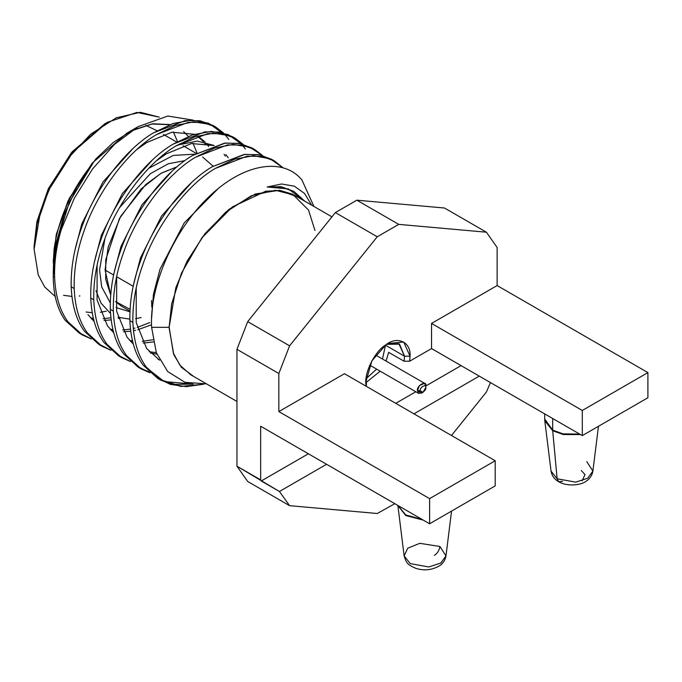 <?xml version="1.0" encoding="UTF-8"?>
<svg xmlns="http://www.w3.org/2000/svg" width="682" height="682" viewBox="0 0 682 682"><rect width="100%" height="100%" fill="white"/><g stroke="black" fill="none" stroke-linecap="round" stroke-linejoin="round"><path stroke-width="1.02" d="M54.083 249.373L53.682 261.07L54.083 249.373C58.413 218.496 71.422 189.681 93.119 162.93C71.422 189.681 58.413 218.496 54.083 249.373L53.264 263.064L54.083 249.373M90.544 317.846L93.349 318.332M103.118 318.733L110.902 317.778M120.117 317.94L118.267 318.443M111.149 319.884L104.039 320.472M93.647 319.56L91.729 319.125M205.819 144.857L204.523 143.041L205.819 144.857M203.398 141.634L197.354 135.974M132.649 148.906L102.829 182.188L81.772 224.003L74.96 250.234L81.772 224.003L102.829 182.188L132.649 148.906M110.109 329.142L112.914 329.628L110.109 329.142M122.692 330.028L130.475 329.082L122.692 330.028M133.246 328.494L134.951 328.076L133.246 328.494M137.235 327.445L149.801 322.56L137.235 327.445M151.523 324.777L137.832 329.747L151.523 324.777M130.722 331.188L123.604 331.767L130.722 331.188M113.221 330.855L111.294 330.42L113.221 330.855M136.946 149.443L146.681 142.572L171.898 132.231L194.31 134.252L171.898 132.231L146.681 142.572L136.946 149.443M197.575 135.906L205.12 141.975L197.575 135.906M206.288 143.297L208.701 146.519L206.288 143.297M225.384 156.152L224.088 154.337L225.384 156.152M214.148 145.471L197.234 141.089L177.346 145.113L197.234 141.089L214.148 145.471M152.222 160.202L122.393 193.492L101.345 235.299L94.525 261.53L101.345 235.299L122.393 193.492L152.222 160.202M129.682 340.437L132.487 340.932L129.682 340.437M142.257 341.324L152.93 339.764L142.257 341.324M153.348 341.963L143.177 343.063L153.348 341.963M132.785 342.151L130.859 341.716L132.785 342.151M113.724 332.748L107.492 325.894L97.083 299.969L97.1 265.204L97.083 299.969L107.492 325.894L113.724 332.748M156.519 160.739L166.255 153.876L191.463 143.527L213.884 145.556L191.463 143.527L166.255 153.876L156.519 160.739M225.853 154.592L228.274 157.823L225.853 154.592M171.787 171.497L141.967 204.788L120.91 246.603L114.099 272.834L120.91 246.603L141.967 204.788L171.787 171.497M149.247 351.742L156.314 352.637L149.247 351.742M156.877 354.128L150.432 353.02L156.877 354.128M133.288 344.043L127.065 337.189L116.648 311.265L116.665 276.508L116.648 311.265L127.065 337.189L133.288 344.043M191.361 182.802L161.532 216.083L140.483 257.898L133.663 284.13L140.483 257.898L161.532 216.083L191.361 182.802M157.968 359.192L159.511 359.96L157.968 359.192M159.631 360.19L146.63 348.493L136.221 322.56L136.238 287.804L136.221 322.56L146.63 348.493L159.631 360.19M217.942 188.82L184.149 223.005L160.048 269.194L153.441 294.223L151.557 318.886L153.441 294.223L160.048 269.194L184.149 223.005L217.942 188.82M274.437 160.926L283.243 167.951L270.132 158.795L253.465 155.735L234.608 159.179L215.231 168.463C186.8 184.967 155.948 225.878 142.947 264.326C135.854 284.002 132.504 303.354 132.888 322.381C132.504 303.354 135.854 284.002 142.947 264.326C155.948 225.878 186.8 184.967 215.231 168.463L247.003 156.212L261.709 156.374L274.437 160.926L271.436 159.196L258.717 154.644L244.011 154.482L212.23 166.732C183.799 183.236 152.947 224.148 139.946 262.596C132.854 282.271 129.503 301.623 129.887 320.651L132.888 322.381C133.706 341.162 138.139 356.013 146.204 366.942L156.749 377.572L170.321 384.375L186.288 386.643L203.662 384.213L180.696 386.413L160.858 380.249L146.204 366.942C138.139 356.013 133.706 341.162 132.888 322.381L129.887 320.651C130.705 339.431 135.147 354.282 143.211 365.211L157.857 378.519L160.858 380.249M159.375 379.354L175.214 384.392L193.253 384.068L164.243 381.57L143.211 365.211C135.147 354.282 130.705 339.431 129.887 320.651C129.503 301.623 132.854 282.271 139.946 262.596C152.947 224.148 183.799 183.236 212.23 166.732L245.008 154.362L260.064 154.899L272.919 160.1M301.896 179.92L313.95 206.467L301.896 179.92C282.672 156.681 242.775 163.799 208.726 196.987C174.439 229.399 149.222 285.357 151.609 327.326L156.323 352.654L167.687 371.537L184.907 382.278L206.552 383.906L184.907 382.278L167.687 371.537L156.323 352.654L151.609 327.326L169.017 327.326L175.888 287.548L187.004 261.325L204.941 233.67L228.862 209.425L255.281 194.003L279.347 190.278L297.488 196.962L279.347 190.278L255.281 194.003L228.862 209.425L204.941 233.67L187.004 261.325L175.888 287.548L169.017 327.326L151.609 327.326C149.222 285.357 174.439 229.399 208.726 196.987C242.775 163.799 282.672 156.681 301.896 179.92M254.863 149.631L262.544 155.496L249.416 147.048L232.988 144.456L214.549 148.045L195.657 157.167C167.235 173.663 136.374 214.583 123.374 253.031C116.281 272.706 112.931 292.058 113.323 311.086C112.931 292.058 116.281 272.706 123.374 253.031C136.374 214.583 167.235 173.663 195.657 157.167L227.438 144.916L242.144 145.07L254.863 149.631L251.871 147.9L239.143 143.339L224.438 143.186L192.665 155.436C164.234 171.932 133.382 212.852 120.382 251.3C113.289 270.976 109.938 290.327 110.322 309.355L113.323 311.086C114.133 329.866 118.574 344.717 126.639 355.637L136.903 366.072L150.083 372.866L141.285 368.953L126.639 355.637C118.574 344.717 114.133 329.866 113.323 311.086L110.322 309.355C111.14 328.136 115.573 342.986 123.638 353.907L138.293 367.223L141.285 368.953M253.346 148.795L240.49 143.595L225.444 143.058L192.665 155.436C164.234 171.932 133.382 212.852 120.382 251.3C113.289 270.976 109.938 290.327 110.322 309.355C111.14 328.136 115.573 342.986 123.638 353.907L139.801 368.058L148.787 371.656M235.299 138.327L242.971 144.192L229.843 135.744L213.423 133.16L194.984 136.75L176.092 145.871C147.662 162.367 116.81 203.287 103.809 241.735C96.716 261.402 93.366 280.754 93.749 299.782C93.366 280.754 96.716 261.402 103.809 241.735C116.81 203.287 147.662 162.367 176.092 145.871L207.865 133.621L222.571 133.774L235.299 138.327L232.298 136.596L219.578 132.044L204.873 131.89L173.092 144.141C144.669 160.637 113.809 201.557 100.808 240.004C93.715 259.68 90.365 279.023 90.757 298.051L93.749 299.782C94.568 318.562 99.001 333.421 107.065 344.342L117.338 354.776L130.518 361.571L121.72 357.658L107.065 344.342C99.001 333.421 94.568 318.562 93.749 299.782L90.757 298.051C91.567 316.832 96.009 331.691 104.073 342.611L118.719 355.927L121.72 357.658M215.734 127.031L223.406 132.896L210.278 124.448L193.85 121.856L175.41 125.454L156.519 134.567C128.097 151.072 97.236 191.992 84.236 230.431C77.143 250.106 73.792 269.458 74.185 288.486C73.792 269.458 77.143 250.106 84.236 230.431C97.236 191.992 128.097 151.072 156.519 134.567L188.3 122.325L203.006 122.479L215.734 127.031L212.733 125.3L200.005 120.748L185.299 120.595L153.527 132.837C125.096 149.341 94.244 190.261 81.243 228.7C74.15 248.376 70.8 267.728 71.184 286.755L74.185 288.486C74.994 307.267 79.436 322.117 87.501 333.046L97.765 343.481L110.944 350.267L102.147 346.354L87.501 333.046C79.436 322.117 74.994 307.267 74.185 288.486L71.184 286.755C72.002 305.536 76.435 320.387 84.5 331.316L99.154 344.623L102.147 346.354M245.375 149L242.442 145.13L245.375 149M120.237 356.763L104.073 342.611C96.009 331.691 91.567 316.832 90.757 298.051C90.365 279.023 93.715 259.68 100.808 240.004C113.809 201.557 144.669 160.637 173.092 144.141L192.529 134.831L211.437 131.404L228.12 134.525L241.232 143.757L233.781 137.5M224.659 134.192L228.802 139.435L224.659 134.192M81.098 334.163L65.088 320.225C57.279 309.048 53.332 294.445 53.256 276.406L54.611 277.19C55.43 295.971 59.863 310.822 67.927 321.751L78.2 332.185L91.379 338.971L82.582 335.058L67.927 321.751C59.863 310.822 55.43 295.971 54.611 277.19L53.256 276.406C53.332 294.445 57.279 309.048 65.088 320.225L79.581 333.327L82.582 335.058M100.663 345.467L84.5 331.316C76.435 320.387 72.002 305.536 71.184 286.755C70.8 267.728 74.15 248.376 81.243 228.7C94.244 190.261 125.096 149.341 153.527 132.837L172.955 123.536L191.864 120.109L208.556 123.229L221.659 132.461L214.208 126.204M366.387 383.003L366.336 386.217C362.977 375.313 374.299 351.358 385.918 344.785C397.299 335.561 411.255 342.168 410.044 356.209L409.652 361.204L404.085 361.238L388.646 352.33L386.055 361.068L388.646 352.33L404.085 361.238L404.528 356.209L385.509 345.228L404.528 356.209L398.876 343.719L386.566 344.35L399.524 344.129L404.528 356.209L410.044 356.209L403.71 342.006L387.99 343.481L385.918 344.785L371.895 360.829L365.944 381.664L366.336 386.217L365.987 379.993M193.807 376.549L181.421 367.334L173.816 354.725L169.017 327.326L173.816 354.725L181.421 367.334L193.807 376.549M293.84 191.48L280.762 186.68L267.156 187.004L281.47 187.081L294.24 191.719L304.777 201.173L288.333 188.897L267.156 187.004L281.632 183.995L294.343 186.186L304.522 193.441L311.665 205.154L304.522 193.441L294.343 186.186L281.632 183.995L267.156 187.004L281.163 186.74L293.132 191.079M197.004 152.896L192.997 143.271M188.351 136.374L183.611 131.6M170.04 124.584L152.623 123.766L132.308 130.279L113.365 142.385L95.71 159.085L69.334 198.257L56.453 233.9L53.256 263.073M61.167 229.928C56.41 246.142 54.228 261.905 54.611 277.19C54.228 261.905 56.41 246.142 61.167 229.928C55.924 246.262 53.29 261.76 53.256 276.406C53.29 261.76 55.924 246.262 61.167 229.928L74.287 198.283L92.547 168.974L114.465 144.413L138.241 126.605L126.707 133.271L92.138 163.203L67.944 201.122L56.197 235.051L53.256 260.49M55.472 246.782L69.232 202.392L93.119 162.93L76.793 187.362L64.057 215.018L56.001 243.849L53.256 276.406M138.241 126.605L167.815 116.034L192.972 120.109M177.482 141.575L173.416 131.976M168.701 125.104L167.994 124.295M159.256 117.159L140.373 112.3L116.272 117.798L90.612 134.243L67.859 158.505L50.997 185.461L40.562 210.789L34.1 249.271L38.226 274.897L44.697 286.994L55.225 296.534L44.697 286.994L38.226 274.897L34.1 249.271L37.033 223.875L48.763 190.014L72.914 152.171L107.415 122.291L136.997 112.411L159.256 117.159M106.307 311.18L100.348 312.296M92.198 312.697L86.162 312.024M131.387 130.901L152.026 124.022L169.733 124.704M562.616 481.347L558.72 481.731L557.134 478.79L551.047 471.092L557.134 478.79L558.729 481.739C554.406 479.293 551.849 475.738 551.047 471.092L544.79 420.743L552.701 430.743L563.315 434.536L580.484 434.562L563.315 434.536L552.701 430.743L544.79 420.743L544.679 418.978L552.676 430.12L544.679 418.978L544.679 413.889M586.801 461.663L592.888 471.092L587.654 478.27L575.676 482.148L557.134 478.79L575.676 482.148L587.654 478.27L592.888 471.092C591.882 477.093 587.509 480.486 586.179 481.134C581.763 485.021 567.731 487.016 558.72 481.731M579.674 434.093L562.991 433.854L552.676 430.12L562.991 433.854L579.674 434.093M587.893 432.379L594.073 428.816L587.893 432.379M557.134 478.79L552.701 430.743L557.134 478.79M552.676 430.12L552.676 418.509L552.676 430.12M581.32 470.554L584.977 474.587L582.164 480.81M409.652 361.204L431.544 348.57L431.544 323.43L497.135 285.553L497.135 247.481L486.394 232.204L398.74 224.369L377.248 236.773L289.594 345.825L278.844 373.514L278.844 411.587L344.444 373.71L278.844 411.587L278.844 373.514L289.594 345.825L247.702 321.631L236.952 349.329L278.844 373.514L236.952 349.329L236.952 466.198L247.702 481.483L289.594 505.677L279.432 491.492L236.952 466.198L260.66 479.889L260.66 426.224L429.609 523.767L429.609 498.627L278.844 411.587L429.609 498.627L495.209 460.751L344.444 373.71L495.209 460.751L495.209 485.891L429.609 523.767L260.66 426.224L260.66 479.889L261.24 480.989L279.432 491.492L289.594 505.677L377.248 513.503L394.827 503.683L377.248 513.503L289.594 505.677L247.702 481.483L236.952 466.198L236.952 349.329L247.702 321.631L289.594 345.825L377.248 236.773L335.356 212.588L247.702 321.631L335.356 212.588L377.248 236.773L398.74 224.369L356.839 200.184L335.356 212.588L356.839 200.184L398.74 224.369L486.394 232.204L444.502 208.01L356.839 200.184L444.502 208.01L486.394 232.204L497.135 247.481L497.135 285.553L647.9 372.594L647.9 397.742L582.3 435.61L582.3 410.47L647.9 372.594L497.135 285.553L431.544 323.43L582.3 410.47L431.544 323.43L431.544 348.57L582.3 435.61L431.544 348.57L409.652 361.204L410.044 356.209L404.528 356.209L404.085 361.238L409.652 361.204M490.452 382.585L486.394 392.048L490.452 382.585M385.509 345.228L382.466 358.996L385.509 345.228M376.617 369.124L366.081 378.723L376.617 369.124M366.268 382.372L380.206 371.196L366.268 382.372M479.258 376.123L413.94 413.829L479.258 376.123M326.567 464.28L279.432 491.492L326.567 464.28M451.467 435.5L486.394 392.048L451.467 435.5M133.195 286.278L116.639 276.713L133.195 286.278M113.63 274.982L105.071 270.038L108.123 247.268L120.654 216.373L145.701 184.566L161.438 173.058L177.098 166.792L161.438 173.058L145.701 184.566L120.654 216.373L108.123 247.268L105.071 270.038L113.63 274.982M121.422 306.175L129.955 311.103L121.422 306.175L115.48 301.512L121.422 306.175L115.48 301.512L130.049 309.338M110.689 294.974L105.071 270.038L110.689 294.974L105.719 279.45L105.736 259.74L119.478 218.513L141.251 188.829L160.884 173.373L141.251 188.829L119.478 218.513L105.736 259.74L105.719 279.45L110.689 294.974M331.929 216.85L294.309 195.129L275.426 190.269L251.326 195.768L225.665 212.213L202.912 236.475L186.05 263.44L175.615 288.759L169.153 327.249L173.347 353.046L179.92 365.194L190.628 374.708L236.952 401.459M79.913 295.937L79.18 296.039M71.908 296.431L63.579 295.315M107.415 122.291L104.653 123.885L71.457 152.64L48.209 189.059L36.922 221.65L34.1 246.091L36.981 221.369L48.541 188.368L72.309 151.626L106.025 123.11M95.94 290.643L101.064 303.183L110.527 313.481L101.064 303.183L95.94 290.643M117.952 317.275L129.853 319.133L117.952 317.275M135.624 318.673L141.123 317.548L135.624 318.673M202.614 157.039L213.125 166.186M199.272 155.539L198.735 155.334L199.272 155.539M194.762 154.175L173.313 155.411L148.753 168.275L173.313 155.411L194.762 154.175M145.786 125.335L157.065 130.748M184.95 160.62L168.326 163.74L150.33 173.705L119.52 207.652L150.33 173.705L168.326 163.74L184.95 160.62M104.883 238.785L99.555 270.038L101.72 286.986L110.288 302.859L101.72 286.986L99.555 270.038L104.883 238.785M116.076 307.582L129.93 311.785L116.076 307.582M151.822 307.258L151.515 300.515M429.609 498.627L429.609 523.767L495.209 485.891L495.209 460.751L429.609 498.627M647.9 397.742L647.9 372.594L582.3 410.47L582.3 435.61L647.9 397.742M461.066 365.62L425.756 386.012L461.066 365.62M415.807 391.749L395.748 403.335L415.807 391.749M308.375 453.777L261.24 480.989L308.375 453.777M397.938 505.481L405.773 514.936L422.141 519.454L405.773 514.936L397.938 505.481M445.985 555.907C444.979 561.908 440.606 565.301 439.276 565.949C431.945 570.092 424.161 570.902 415.926 568.387C408.1 564.926 406.378 563.605 404.136 555.907L410.232 563.605L428.773 566.964L440.751 563.085L445.985 555.907L440.751 563.085L428.773 566.964L410.232 563.605L404.136 555.907L407.759 548.192L419.771 543.324L439.899 546.478L445.985 555.907L451.552 511.099M447.17 513.631L440.99 517.195L447.17 513.631M423.317 520.136L405.799 515.558L397.887 505.558L405.799 515.558L423.317 520.136M434.408 555.37C437.486 553.273 439.319 550.314 439.899 546.478C439.319 550.314 437.486 553.273 434.408 555.37M405.773 514.936L405.799 515.558L405.773 514.936M169.153 327.249L171.651 303.899L181.489 273.124L201.855 237.882L232.306 206.944L265.741 191.207L280.447 190.576L292.612 194.217L308.511 210.03L314.965 230.456M53.256 272.331L53.563 262.775M87.927 314.598L94.15 321.452M133.459 330.727L135.599 330.284M177.098 166.792L160.884 173.373L177.098 166.792M376.029 354.452L375.842 355.169L376.029 354.452M369.994 365.296L369.474 365.816L369.994 365.296M422.38 392.602L418.697 393.412L417.486 390.735L419.387 385.62L424.545 383.284L425.756 385.961C427.222 379.448 416.011 385.918 417.486 390.735L421.621 393.122L422.993 392.329L420.24 390.735C419.26 395.083 426.736 390.769 425.756 387.555C426.736 383.207 419.26 387.521 420.24 390.735C419.26 387.521 426.736 383.207 425.756 387.555L422.993 392.329M420.24 390.735L417.486 390.735L420.24 390.735M592.888 471.092L598.455 426.284M196.203 153.339L183.049 145.743M180.159 144.081L179.63 143.774M176.638 142.044L163.475 134.448M34.1 246.091L34.1 249.271M404.136 555.907L397.87 505.447M375.603 355.032L424.545 383.284M369.755 365.16L418.697 393.412M425.756 387.555L425.756 385.961"/></g></svg>
